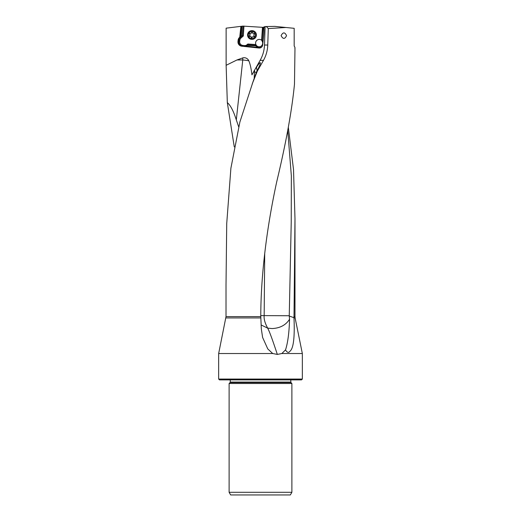 <?xml version="1.0" encoding="UTF-8"?>
<svg xmlns="http://www.w3.org/2000/svg" width="521" height="521" viewBox="0 0 521 521"><rect width="100%" height="100%" fill="white"/><g stroke="black" fill="none" stroke-linecap="round" stroke-linejoin="round"><path stroke-width="0.78" d="M294.977 48.29L294.482 84.115C291.949 110.315 286.042 142.819 276.762 181.614C268.165 221.138 260.969 269.539 260.774 315.465L260.793 316.618L226.016 316.618L226.016 284.74L226.726 223.502L230.894 168.237L239.901 121.966L252.692 82.774L257.309 71.182L263.476 60.358C266.133 55.597 267.56 50.491 267.748 45.034L268.302 28.577L285.951 27.496L294.176 28.316L294.176 46.024L294.964 47.372L294.86 48.284M281.099 35.643C283.014 39.283 284.824 39.283 286.537 35.643C284.831 32.002 283.014 32.002 281.099 35.643M285.951 27.496L274.808 26.382L266.322 26.532L268.302 28.577M266.322 26.532L265.124 26.551L264.486 45.034C264.277 50.504 262.818 55.61 260.109 60.358L251.936 74.874C251.207 68.635 250.171 63.94 248.823 60.801A5.138 5.119 -90 0 0 242.766 57.903L242.766 59.967A16.477 2.866 -173.9 0 1 248.823 60.801M242.766 57.903L236.97 59.967L226.127 65.301L226.127 28.167L240.878 26.356L239.738 37.245L242.441 35.591L240.37 37.414L239.738 37.245M259.217 48.017L255.459 45.815L247.013 45.34A4.285 4.266 90 0 1 245.782 46.095L243.711 46.382L258.904 48.017A3.458 3.445 90 0 0 262.695 44.936L263.646 35.819A62.924 62.683 90 0 0 263.945 26.832L265.3 26.832M258.904 48.017L241.77 46.206A4.285 4.266 90 0 1 237.973 41.498L238.11 40.189A4.285 4.266 90 0 1 239.543 37.414M226.127 65.301L227.325 102.63L234.268 146.909M293.974 317.693L289.246 316.045L289.552 319.243C289.168 332.645 287.82 342.864 285.515 349.897C286.902 352.229 288.204 352.899 289.422 351.916C289.995 350.483 295.427 350.985 293.994 317.934L294.984 218.638L293.518 169.514L288.328 127.365M293.994 317.934L295.114 317.934L294.984 316.618L293.883 316.618M285.515 349.897L281.841 353.525L302.343 353.525L295.114 317.934M226.016 316.618L218.657 353.525L272.711 353.525L277.328 354.41L281.841 353.525M260.793 316.618L261.308 328.797L262.61 337.452L267.774 348.92L272.711 353.525M252.171 84.148L256.423 72.119A15.207 1.381 -60.3 0 0 260.337 62.722A15.207 1.381 -60.3 0 0 259.92 62.807A15.207 1.381 -60.3 0 0 256.514 67.144L257.068 70.889M257.309 71.182L256.423 72.119M264.277 27.431L242.936 26.102L242.311 35.591M255.459 45.815L255.199 45.347L247.781 44.852L256.299 45.405L258.116 46.975L257.595 47.372M247.104 45.262L247.781 44.852M255.199 45.347L255.954 45.399M262.981 42.194A2.963 2.957 -90 0 0 262.35 40.742L262.109 40.443L262.063 41.1A3.706 3.693 90 0 1 257.485 46.519M243.965 26.089L243.314 35.988L240.982 38.033A3.458 3.445 -90 0 0 239.823 40.273L239.686 41.589A3.458 3.445 -90 0 0 242.753 45.386L244.382 45.561A3.458 3.445 -90 0 0 247.013 44.721L247.827 44.011L255.876 44.546L256.299 45.405M255.876 44.546A3.706 3.693 90 0 1 259.282 39.414A3.706 3.693 -90 0 0 255.603 43.119A3.706 3.693 -90 0 0 259.132 46.825M262.304 41.1L261.614 40.247L262.467 27.313M259.282 39.414A3.706 3.693 90 0 1 261.614 40.247M243.314 35.988L242.441 35.591L243.073 26.089M242.936 26.102L241.9 26.232L241.243 36.229M240.878 26.356L241.9 26.232M289.246 316.045L291.232 222.063L291.343 175.831L287.735 130.348M277.328 354.41C272.379 339.353 269.142 330.588 267.612 328.119L272.06 328.562C280.011 328.191 285.84 325.084 289.552 319.243M267.631 328.048C264.935 323.092 263.782 318.956 264.167 315.635L264.72 253.213M289.253 315.746L260.774 315.602M267.612 328.119L261.138 324.961M218.657 379.06L219.478 379.881L301.522 379.881L302.343 379.06L218.657 379.06L218.657 353.525M260.5 383.508L291.884 383.508L291.884 492.299L229.116 492.299L229.116 383.508L260.5 383.508M291.884 492.299L290.353 494.95L230.647 494.95L229.116 492.299M247.827 44.011L248.042 44.852M262.109 40.443L262.955 27.346M263.177 27.359L262.128 39.863M262.324 40.215L262.499 40.43A3.458 3.445 90 0 1 262.949 41.146L263.059 41.426M256.514 67.144A14.835 1.348 -60.3 0 0 254.652 69.983L254.404 71.865L256.306 72.484M254.404 71.865L254.196 78.437M238.664 126.785L236.313 119.882C233.48 110.993 230.484 105.242 227.325 102.63M254.652 69.983L253.974 71.019M251.91 30.641L252.053 30.641A4.363 4.35 90 0 1 256.391 35.298A4.363 4.35 90 0 1 252.053 39.368L251.91 39.368A4.363 4.35 -90 0 0 256.254 35.298A4.363 4.35 -90 0 0 251.91 30.641A4.363 4.35 -90 0 0 247.573 34.718A4.363 4.35 -90 0 0 251.91 39.368M255.362 35.239A3.543 3.53 -90 0 0 252.073 31.468A3.543 3.53 -90 0 0 248.322 34.77A3.543 3.53 -90 0 0 251.604 38.541A3.543 3.53 -90 0 0 255.362 35.239M252.144 37.453A0.482 0.482 90 0 1 251.22 37.395A1.14 1.14 -90 0 0 249.878 36.496A0.482 0.482 90 0 1 249.468 35.656A1.14 1.14 -90 0 0 249.579 34.041A0.482 0.482 90 0 1 250.093 33.272A1.14 1.14 -90 0 0 251.539 32.556A0.482 0.482 90 0 1 252.464 32.615A1.14 1.14 -90 0 0 253.805 33.52A0.482 0.482 90 0 1 254.209 34.353A1.14 1.14 -90 0 0 254.105 35.969A0.482 0.482 90 0 1 253.59 36.744A1.14 1.14 -90 0 0 252.144 37.453M253.219 36.678L253.466 36.678A1.14 1.14 90 0 1 253.831 36.744A0.482 0.482 -90 0 0 253.87 36.75M254.02 33.526A1.14 1.14 90 0 1 253.825 33.539L253.577 33.539M252.112 32.243A0.482 0.482 -90 0 0 251.78 32.556A1.14 1.14 90 0 1 250.705 33.331L250.458 33.331M250.06 33.259A0.482 0.482 -90 0 0 249.82 34.041A1.14 1.14 90 0 1 249.715 35.656A0.482 0.482 -90 0 0 249.911 36.49M250.1 36.47L250.347 36.47A1.14 1.14 90 0 1 251.461 37.395A0.482 0.482 -90 0 0 251.812 37.766M267.748 45.034L264.486 45.034M225.886 317.934L260.819 317.934M255.069 45.392L257.784 47.372A3.458 3.445 -90 0 0 259.536 48.023M241.737 26.252L240.637 36.763M241.19 26.317L240.044 37.245M290.731 382.082L230.269 382.082L230.08 382.544L290.92 382.544L290.731 379.881M240.982 38.033L240.37 37.414A4.285 4.266 -90 0 0 238.937 40.189L239.823 40.273M239.686 41.589L238.8 41.498A4.285 4.266 -90 0 0 242.597 46.206L242.753 45.386M238.11 40.189L238.937 40.189L238.8 41.498L237.973 41.498M244.382 45.561L244.225 46.382L241.77 46.206M247.345 45.119L247.013 44.721M245.782 46.095L257.543 47.339M262.949 41.146L263.509 35.767A62.429 62.188 -90 0 0 263.821 27.405M258.116 46.975A2.963 2.957 -90 0 0 262.252 46.297M259.92 62.807A16.509 15.904 -90 0 1 260.337 63.406M236.313 119.882L242.766 59.967L236.97 59.967M260.109 60.358L263.476 60.358M294.984 316.618L294.984 218.638M302.343 379.06L302.343 353.525M290.92 382.544L291.884 383.508M230.08 382.544L229.116 383.508M230.269 382.082L230.269 379.881"/></g></svg>
